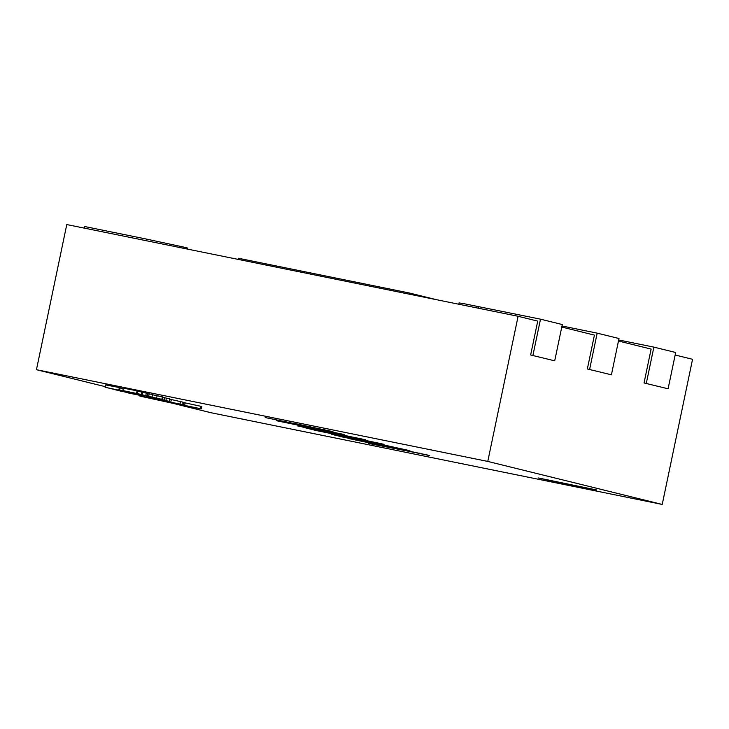 <?xml version="1.0" encoding="UTF-8"?>
<svg xmlns="http://www.w3.org/2000/svg" width="729" height="729" viewBox="0 0 729 729"><rect width="100%" height="100%" fill="white"/><g stroke="black" fill="none" stroke-linecap="round" stroke-linejoin="round"><path stroke-width="1.09" d="M84.309 228.122L84.646 226.519L146.702 239.13L185.813 247.55L187.845 248.133L187.645 249.127M596.568 489.961L538.12 477.914L573.86 485.815L596.568 489.961M162.193 399.355L141.39 394.945L162.193 399.355L162.695 396.931L152.507 394.744M164.626 397.66L162.658 397.15M169.219 401.305L149.955 397.259L169.219 401.305L169.72 398.891L164.845 397.752M427.23 454.923L368.382 443.387L419.476 453.338L348.599 438.512L429.736 455.625M421.098 453.493L419.512 453.137M302.963 427.258L384.065 444.316L316.368 430.566L302.963 427.258M265.338 417.58L331.331 431.286L265.219 417.553M286.798 421.963L285.103 421.717M331.331 431.286L332.98 431.75M175.725 404.039L210.9 412.714L662.224 504.441L487.774 461.43L36.45 369.703L105.249 386.671M276.473 420.724L344.179 434.484L305.187 427.34L365.557 439.76L297.86 426L335.96 432.962L276.473 420.724M334.921 434.684L334.83 435.113C327.367 433.236 333.8 434.347 354.148 438.448L409.917 450.695L342.211 436.935L331.668 434.22M119.702 390.206L120.203 387.782L119.319 387.564L105.623 384.885L105.113 387.309L124.404 391.364L105.113 387.309M123.237 388.566L120.176 387.928M152.024 397.068L132.76 393.013L152.024 397.068L152.525 394.653L148.005 393.587M147.504 395.956L129.452 392.111L147.504 395.956L148.014 393.542L142.602 392.275M137.407 393.469L137.909 391.045L137.025 390.826L123.329 388.147L122.827 390.571L142.109 394.626L122.827 390.571M142.109 394.626L142.611 392.211L137.881 391.191M183.116 402.189L182.614 404.613L141.134 396.12C139.011 395.756 139.029 395.847 141.198 396.394L184.364 405.825L200.475 408.687L148.014 397.77L182.779 404.659L183.28 402.244L169.666 399.155M200.985 406.272L200.475 408.687L201.322 408.933L201.824 406.509L183.234 402.463M436.616 299.719L409.361 293.003L238.41 258.257L238.173 259.396M530.648 354.987L554.714 360.828L530.648 354.987L537.729 321.124L518.1 316.286L66.776 224.559L36.45 369.703M587.346 368.965L611.412 374.806L587.346 368.965L594.417 335.103L561.767 327.048M644.044 382.953L668.101 388.785L644.044 382.953L651.115 349.082L618.465 341.026M662.224 504.441L692.55 359.297L675.163 355.014M487.774 461.43L518.1 316.286M295.063 423.913L323.922 429.782L293.987 423.339M323.958 429.591L324.906 429.8M357.884 439.213L342.211 436.935M339.805 435.596L346.138 437.582L398.973 448.317L357.857 439.35M646.295 383.408L653.877 347.122L618.684 339.969M668.101 388.785L675.683 352.499L653.877 347.122M589.606 369.43L597.188 333.144L561.995 325.991M611.412 374.806L618.994 338.52L597.188 333.144M532.908 355.451L540.49 319.165L464.419 303.783L459.088 302.918L458.814 304.239M554.714 360.828L562.296 324.542L540.49 319.165M409.124 294.133L409.361 293.003M138.628 394.954L126.864 392.667L143.731 396.129L138.628 394.954L138.747 394.371M140.46 395.328L140.579 394.744M143.731 396.129L143.868 395.492M134.892 393.979L119.875 390.926L137.489 394.671L134.974 393.56M122.581 391.427L122.053 391.318M119.875 390.926L120.695 391.154M137.489 394.671L137.635 394.143M129.142 392.612L115.054 389.751L129.151 392.567M129.798 392.694L111.747 388.849L129.88 392.311M114.781 389.605L127.165 392.129L114.808 389.477M116.458 389.678L107.61 387.828L116.458 389.678M118.818 389.988L119.319 387.564M165.875 400.485L166.385 398.07M153.145 397.761L164.116 400.084L152.926 397.724M164.116 400.084L164.499 397.597M159.451 399.1L156.589 398.444L159.46 399.036M162.348 399.62L162.849 397.196M157.865 398.572L147.048 396.348L158.047 398.617M160.116 399.082L159.605 398.79M152.78 397.387L152.279 397.414M146.502 396.193L147.048 396.348M148.68 396.248L149.19 393.824M132.487 392.867L144.871 395.391L132.523 392.74M134.163 392.94L125.315 391.09L134.163 392.94M136.523 393.25L137.025 390.826M141.226 394.407L141.727 391.992M147.741 397.341L147.905 396.558M141.244 395.628L141.134 396.12C139.011 395.756 139.029 395.847 141.198 396.394M178.095 403.994L177.521 404.021M165.611 401.232L165.519 401.688L164.964 401.087M148.051 397.597L146.857 397.442M155.769 398.963L155.113 398.881M193.668 407.311L184.765 405.497L193.987 407.402M183.498 405.051L184.009 402.627M180.008 403.966L180.51 401.551M146.365 240.734L146.702 239.13M478.096 308.148L478.434 306.554M128.094 392.275L128.204 391.728M161.856 399.264L162.357 396.84M156.607 398.125L157.109 395.71M145.8 395.537L146.301 393.113M184.647 405.278L185.148 402.864M170.85 401.934L171.351 399.51M138.2 394.781L138.3 394.28M164.353 400.112L164.854 397.688M139.558 395.92L139.686 395.309"/></g></svg>
